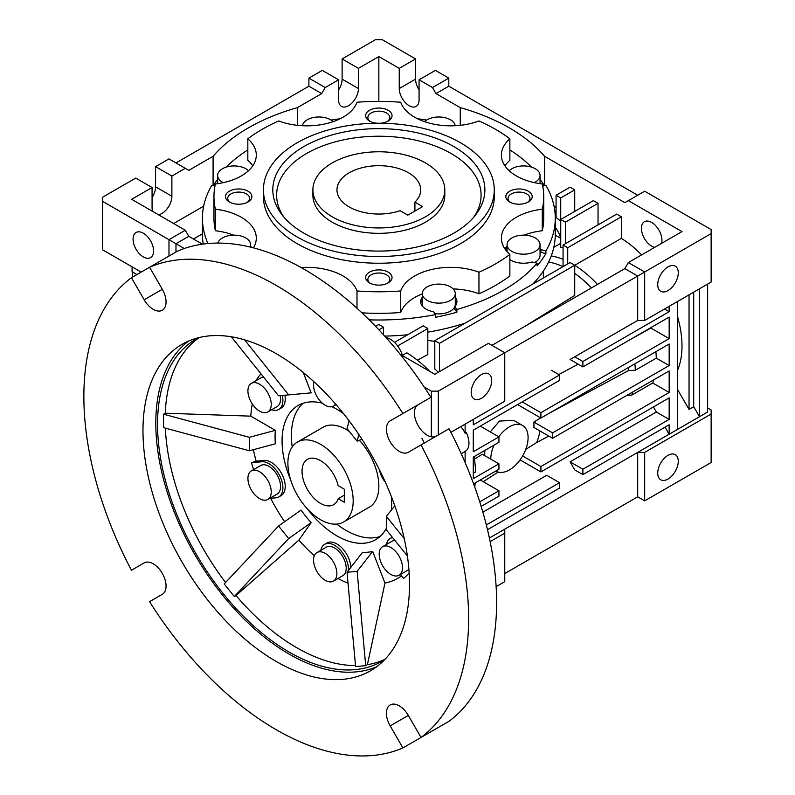 <?xml version="1.0" encoding="UTF-8"?>
<svg xmlns="http://www.w3.org/2000/svg" width="795" height="795" viewBox="0 0 795 795"><rect width="100%" height="100%" fill="white"/><g stroke="black" fill="none" stroke-linecap="round" stroke-linejoin="round"><path stroke-width="1.19" d="M444.803 189.866L444.803 195.252A65.955 38.081 180 0 1 425.484 222.173A65.955 38.081 180 0 1 353.606 230.431A65.955 38.081 180 0 1 312.892 195.252L312.892 189.866A65.955 38.081 180 0 1 353.606 154.677A65.955 38.081 180 0 1 425.484 162.935A65.955 38.081 180 0 1 444.803 189.866A65.955 38.081 180 0 1 404.089 225.045A65.955 38.081 180 0 1 332.211 216.787A65.955 38.081 180 0 1 312.892 189.866M453.826 233.154A106.043 61.225 180 0 1 282.046 214.859A106.043 61.225 180 0 1 303.859 146.568A106.043 61.225 180 0 1 438.979 139.443A106.043 61.225 180 0 1 475.639 214.859A106.043 61.225 180 0 1 453.826 233.154M473.81 217.105A102.227 59.019 0 0 0 435.074 145.952A102.227 59.019 0 0 0 306.552 153.514A102.227 59.019 0 0 0 283.885 217.105M263.423 189.866L263.423 196.594A115.424 66.641 0 0 0 334.675 258.156A115.424 66.641 0 0 0 460.464 243.717A115.424 66.641 0 0 0 494.271 196.594L494.271 189.866A115.424 66.641 180 0 1 460.464 236.98A115.424 66.641 180 0 1 334.675 251.429A115.424 66.641 180 0 1 263.423 189.866A115.424 66.641 180 0 1 297.231 142.742A115.424 66.641 180 0 1 423.019 128.293A115.424 66.641 180 0 1 494.271 189.866M478.958 293.782A164.893 95.201 0 0 0 495.444 285.455A164.893 95.201 0 0 0 509.863 275.935L509.863 254.39A164.893 95.201 180 0 1 495.444 263.91A164.893 95.201 180 0 1 478.958 272.238L478.958 293.782A51.118 29.514 0 0 0 453.14 288.923M422.304 293.892A51.118 29.514 0 0 0 414.632 297.529A51.118 29.514 0 0 0 400.7 312.495L400.7 290.95A164.893 95.201 180 0 1 356.995 290.95L356.995 308.281M478.958 272.238A51.118 29.514 0 0 0 414.632 275.994A51.118 29.514 0 0 0 400.7 290.95M252.77 165.837A51.118 29.514 0 0 0 247.831 160.332L247.831 138.797A164.893 95.201 180 0 1 278.727 120.949A51.118 29.514 0 0 0 356.995 102.237A164.893 95.201 180 0 1 400.7 102.237A51.118 29.514 0 0 0 478.958 120.949A164.893 95.201 180 0 1 509.863 138.797A51.118 29.514 0 0 0 501.397 155.065A51.118 29.514 0 0 0 542.279 183.973A164.893 95.201 180 0 1 543.73 196.594A164.893 95.201 180 0 1 542.279 209.214L542.279 230.749A51.118 29.514 0 0 0 524.054 235.151M542.279 209.214A51.118 29.514 0 0 0 516.362 217.254A51.118 29.514 0 0 0 501.397 238.122A51.118 29.514 0 0 0 509.863 254.39M380.507 123.235A13.187 7.612 0 0 0 388.169 121.059A13.187 7.612 0 0 0 388.169 110.286A13.187 7.612 0 0 0 369.516 110.286A13.187 7.612 0 0 0 369.516 121.059A13.187 7.612 0 0 0 377.178 123.235M387.314 121.516A10.961 6.33 0 0 0 389.808 117.501A10.961 6.33 0 0 0 383.041 111.648A10.961 6.33 0 0 0 371.096 113.019A10.961 6.33 0 0 0 367.886 117.501A10.961 6.33 0 0 0 370.381 121.516M229.358 191.207A13.187 7.612 0 0 0 229.358 201.98A13.187 7.612 0 0 0 248.02 201.98L248.02 201.98A13.187 7.612 0 0 0 248.02 191.207A13.187 7.612 0 0 0 229.358 191.207M247.156 202.437A10.961 6.33 0 0 0 249.65 198.412A10.961 6.33 0 0 0 242.882 192.569A10.961 6.33 0 0 0 230.938 193.94A10.961 6.33 0 0 0 227.728 198.412A10.961 6.33 0 0 0 230.222 202.437M369.516 272.128A13.187 7.612 0 0 0 369.516 282.901A13.187 7.612 0 0 0 388.169 282.901L388.169 282.901A13.187 7.612 0 0 0 388.169 272.128A13.187 7.612 0 0 0 369.516 272.128M387.314 283.358A10.961 6.33 0 0 0 389.808 279.333A10.961 6.33 0 0 0 383.041 273.49A10.961 6.33 0 0 0 371.096 274.861A10.961 6.33 0 0 0 367.886 279.333A10.961 6.33 0 0 0 370.381 283.358M509.675 191.207A13.187 7.612 0 0 0 509.675 201.98A13.187 7.612 0 0 0 528.327 201.98L528.327 201.98A13.187 7.612 0 0 0 528.327 191.207A13.187 7.612 0 0 0 509.675 191.207M527.463 202.437A10.961 6.33 0 0 0 529.957 198.412A10.961 6.33 0 0 0 523.199 192.569A10.961 6.33 0 0 0 511.255 193.94A10.961 6.33 0 0 0 508.045 198.412A10.961 6.33 0 0 0 510.539 202.437M542.737 186.149L545.917 185.394A176.43 101.859 180 0 1 555.278 218.138A176.43 101.859 180 0 1 545.917 250.872L540.908 249.68L540.908 252.373A18.136 10.474 0 0 0 540.053 251.071M540.908 249.68A18.136 10.474 0 0 0 540.053 248.378M331.068 120.075A176.43 101.859 180 0 1 340.141 118.753M417.554 118.753A176.43 101.859 180 0 1 426.617 120.075M509.863 149.917A176.43 101.859 180 0 1 531.557 167.119M540.053 179.441A176.43 101.859 180 0 1 544.476 185.742M545.917 250.872L545.917 253.565A176.43 101.859 180 0 1 537.082 265.878L537.082 263.185A176.43 101.859 180 0 1 503.603 290.165A176.43 101.859 180 0 1 456.877 309.493L456.877 312.187A176.43 101.859 180 0 1 435.551 317.284L435.551 314.591A176.43 101.859 180 0 1 369.188 319.848M532.73 284.113A176.43 101.859 0 0 0 541.842 273.271A176.43 101.859 0 0 0 555.278 234.286L555.278 218.138M434.865 313.628A16.486 9.52 0 0 0 450.447 311.113A16.486 9.52 0 0 0 454.81 306.641L454.81 309.295L456.877 312.187M456.777 303.034A18.136 10.474 0 0 0 455.277 300.023M456.877 309.493L454.81 306.602A18.136 10.474 0 0 0 456.926 301.693A18.136 10.474 0 0 0 455.277 297.33M667.999 479.047A14.509 8.377 -60 0 1 660.744 479.773A14.509 8.377 -60 0 1 658.518 468.146A14.509 8.377 -60 0 1 667.999 455.356A14.509 8.377 -60 0 1 675.253 454.641A14.509 8.377 -60 0 1 677.479 466.267A14.509 8.377 -60 0 1 667.999 479.047M511.91 237.934A16.486 9.52 180 0 1 529.877 235.877A16.486 9.52 180 0 1 540.053 244.671A16.486 9.52 180 0 1 535.224 251.399A16.486 9.52 180 0 1 517.257 253.466A16.486 9.52 180 0 1 507.081 244.671A16.486 9.52 180 0 1 511.91 237.934M534.488 262.569A16.486 9.52 0 0 0 535.224 262.171A16.486 9.52 0 0 0 540.053 255.434L540.053 244.671M509.217 170.756A16.486 9.52 180 0 1 511.91 168.719A16.486 9.52 180 0 1 529.877 166.652A16.486 9.52 180 0 1 540.053 175.447A16.486 9.52 180 0 1 535.224 182.184A16.486 9.52 180 0 1 534.349 182.651M424.58 121.675A16.486 9.52 180 0 1 427.134 119.777A16.486 9.52 180 0 1 444.475 117.571A16.486 9.52 180 0 1 455.227 125.729M302.468 125.729A16.486 9.52 180 0 1 307.238 119.777A16.486 9.52 180 0 1 333.105 121.675M223.335 182.651A16.486 9.52 180 0 1 217.631 175.447A16.486 9.52 180 0 1 222.461 168.719A16.486 9.52 180 0 1 248.467 170.756M217.87 243.071A16.486 9.52 180 0 1 222.461 237.934A16.486 9.52 180 0 1 240.438 235.877A16.486 9.52 180 0 1 250.614 244.671A16.486 9.52 180 0 1 250.097 247.016M427.134 286.876A16.486 9.52 180 0 1 445.101 284.819A16.486 9.52 180 0 1 455.277 293.613A16.486 9.52 180 0 1 450.447 300.341A16.486 9.52 180 0 1 432.48 302.408A16.486 9.52 180 0 1 422.304 293.613A16.486 9.52 180 0 1 427.134 286.876M454.839 306.572A16.486 9.52 0 0 0 455.277 304.386L455.277 293.613M654.692 247.354A14.509 8.377 60 0 1 641.416 228.364A14.509 8.377 60 0 1 644.417 221.726A14.509 8.377 60 0 1 655.607 225.611A14.509 8.377 60 0 1 661.937 240.219A14.509 8.377 60 0 1 661.48 243.439M465.125 462.561L465.125 451.341L466.287 450.666A18.136 10.474 -120 0 0 468.961 443.163A18.136 10.474 -120 0 0 466.287 432.579L465.125 433.245A18.136 10.474 -120 0 0 460.802 426.617M677.33 370.798A89.04 51.407 -120 0 0 681.991 346.034A89.04 51.407 -120 0 0 677.33 315.883M667.999 266.872A14.509 8.377 120 0 0 658.518 279.661A14.509 8.377 120 0 0 660.744 291.288A14.509 8.377 120 0 0 667.999 290.563A14.509 8.377 120 0 0 677.479 277.783A14.509 8.377 120 0 0 675.253 266.156A14.509 8.377 120 0 0 667.999 266.872M481.452 398.275A14.509 8.377 -60 0 1 474.198 398.991A14.509 8.377 -60 0 1 471.972 387.364A14.509 8.377 -60 0 1 481.452 374.574A14.509 8.377 -60 0 1 488.706 373.859A14.509 8.377 -60 0 1 490.922 385.486A14.509 8.377 -60 0 1 481.452 398.275M460.265 125.332L460.265 107.623L435.978 93.601L448.797 86.198L448.797 78.119L435.392 70.377L419.074 79.798L419.074 100.001A14.012 8.089 60 0 1 416.163 106.411A14.012 8.089 60 0 1 405.371 102.654A14.012 8.089 60 0 1 399.249 88.553L399.249 68.36L378.847 56.574L358.446 68.36L358.446 88.553A14.012 8.089 -60 0 1 348.528 105.715A14.012 8.089 -60 0 1 341.522 106.411A14.012 8.089 -60 0 1 338.62 100.001L338.62 79.798L325.215 87.539L308.887 78.119L308.887 86.198L175.973 162.935M338.62 89.875A14.012 8.089 120 0 0 342.118 79.132L358.446 88.553M213.09 185.712L213.09 156.317A184.679 106.619 180 0 1 248.259 127.935A184.679 106.619 180 0 1 297.419 107.623L297.419 125.332M171.889 176.063L155.562 166.642L168.977 158.901L185.295 168.321L171.889 176.063L171.889 196.256A14.012 8.089 -60 0 1 161.981 213.428A14.012 8.089 -60 0 1 158.394 214.72M152.074 197.577A14.012 8.089 120 0 0 155.562 186.835L171.889 196.256M133.063 239.136A14.509 8.377 60 0 1 136.064 232.498A14.509 8.377 60 0 1 147.254 236.383A14.509 8.377 60 0 1 153.584 250.982A14.509 8.377 60 0 1 150.583 257.63A14.509 8.377 60 0 1 139.393 253.744A14.509 8.377 60 0 1 133.063 239.136M386.072 337.656A18.136 10.474 60 0 1 402.449 355.623M490.267 431.904L499.479 421.072L513.709 420.366L522.623 425.504A26.384 15.234 -60 0 1 526.668 446.651A26.384 15.234 -60 0 1 509.426 469.895A26.384 15.234 -60 0 1 496.239 471.206A26.384 15.234 -60 0 1 495.881 470.988L496.239 471.206M498.783 436.823A26.384 15.234 -60 0 1 509.426 426.816A26.384 15.234 -60 0 1 522.623 425.504M380 536.526A77.503 44.749 60 0 1 336.772 524.094M292.212 446.929A77.503 44.749 60 0 1 291.397 435.561A77.503 44.749 60 0 1 303.064 403.264M297.459 442.03A46.17 26.652 60 0 1 320.544 444.316A46.17 26.652 60 0 1 350.704 485A46.17 26.652 60 0 1 343.629 521.997A46.17 26.652 60 0 1 320.544 519.711A46.17 26.652 60 0 1 290.384 479.027A46.17 26.652 60 0 1 297.459 442.03L323.118 427.223A46.17 26.652 60 0 1 349.701 431.745M359.34 440.291A46.17 26.652 60 0 1 378.847 486.053A46.17 26.652 60 0 1 369.287 507.19L343.629 521.997M132.089 266.842L132.089 271.592L136.909 274.583M132.725 271.989L132.576 277.087M490.773 459.122A26.384 15.234 -60 0 1 494.003 445.14M175.973 252.025L175.973 243.717L184.271 248.507M168.977 256.07L168.977 239.673L102.515 201.304L102.515 197.269L135.746 178.08L152.074 187.511L131.662 199.287L185.295 230.252L168.977 239.673L175.973 243.717L188.793 236.314L202.407 244.174M141.192 272.109L102.515 249.769L102.515 201.304M155.562 166.642L155.562 186.835M358.446 68.36L342.118 58.939L342.118 79.132M342.118 58.939L375.349 39.75L382.345 39.75L415.576 58.939L415.576 79.132A14.012 8.089 -120 0 0 419.074 89.875M308.887 78.119L322.293 70.377L338.62 79.798M627.066 395.244L631.757 395.115A89.04 51.407 -120 0 0 632.81 391.925M631.757 395.115L652.735 383.001A89.04 51.407 -120 0 0 653.798 379.811M549.017 413.38L628.517 370.55L635.314 370.241A89.04 51.407 -120 0 0 634.877 363.812M635.314 370.241L656.292 358.128A89.04 51.407 -120 0 0 655.865 351.688M628.517 370.55A84.618 48.853 -120 0 0 628.368 367.568M400.203 354.322L434.805 374.306L488.448 343.341L504.765 352.761L504.765 401.236L450.884 432.341M491.946 345.358L624.86 268.621L637.689 276.024L438.303 391.14L438.303 434.964M438.303 391.14L431.317 391.14L431.317 436.813M474.068 456.658A100.587 58.075 60 0 1 475.579 471.892L473.283 473.214M475.231 482.903A100.587 58.075 60 0 1 474.734 487.007M431.317 391.14L424.172 387.016M484.592 455.555L484.9 450.397M525.743 449.384L536.665 442.537A80.464 46.458 -120 0 0 539.904 430.95M536.665 442.537L548.759 436.058M540.63 417.902L533.902 422.095L552.575 432.868L669.161 365.561L656.292 358.128M383.508 334.814L383.508 327.182L378.917 329.836M383.508 327.182L378.847 324.489L375.608 326.367M185.295 230.252L188.793 236.314M397.659 345.944L427.819 328.534L423.149 325.841L394.519 342.367M570.065 262.559L434.805 340.648L439.476 343.341L574.725 265.252L570.065 262.559M429.827 371.424A100.587 58.075 60 0 0 406.831 352.811L402.379 355.375M565.394 243.717L565.394 222.173L560.733 219.48L560.733 247.334A89.04 51.407 -120 0 1 563.069 247.543M152.739 211.45A14.012 8.089 -60 0 1 152.074 207.704L152.074 187.511M213.09 156.317L188.793 170.339L185.295 168.321M325.215 87.539L321.717 93.601L308.887 86.198M321.717 93.601L297.419 107.623M448.797 78.119L432.48 87.539L419.074 79.798M435.978 93.601L432.48 87.539M415.576 58.939L399.249 68.36M641.644 254.897A89.04 51.407 -120 0 0 621.362 238.381L574.725 265.301A89.04 51.407 -120 0 1 597.492 284.421M621.362 238.381L621.362 216.787L567.729 247.752L567.729 263.91M621.362 216.787L616.701 214.094L563.069 245.059L567.729 247.752M563.069 266.603L563.069 245.059M598.039 224.866L598.039 203.321L565.394 222.173M598.039 203.321L593.378 200.638L560.733 219.48L560.733 197.945L574.725 189.866L570.065 187.173L556.073 195.252L560.733 197.945M544.605 185.712L544.605 156.317A184.679 106.619 0 0 0 460.265 107.623M544.605 156.317L624.86 202.655L644.675 191.207L711.137 229.576L711.137 233.621L644.675 271.989L628.358 262.559L681.991 231.593L628.358 200.638M448.797 86.198L637.689 195.252M629.133 340.2L650.876 328.077A89.04 51.407 -120 0 0 650.767 327.709M570.065 359.499L637.689 320.455L637.689 276.024L644.675 271.989L644.675 320.455L637.689 320.455L570.065 359.499L582.884 366.902L582.884 361.516L574.725 356.806M558.786 374.534L578.164 364.18M653.42 406.96L656.342 412.009L669.161 419.412L669.161 397.868L540.908 471.912L520.079 459.888M540.908 471.912L540.908 466.526L522.623 455.972M540.908 466.526L669.161 392.482L652.735 383.001M669.161 392.482L669.161 370.947L552.575 438.254L533.902 427.481A80.842 46.676 -120 0 0 533.902 422.095M552.575 438.254L552.575 432.868M669.161 365.561L669.161 344.016L540.908 418.061L518.777 405.281A81.468 47.034 -120 0 0 518.439 404.108M540.908 418.061L540.908 412.675L522.255 401.902M540.908 412.675L669.161 338.63L650.876 328.077M669.161 338.63L669.161 317.086L582.884 366.902M582.884 361.516L669.161 311.7L664.501 309.007M669.161 311.7L669.161 306.323M689.046 294.836L689.046 409.415L693.707 406.722L693.707 292.143M677.33 389.123L689.046 409.415M677.33 301.603L677.33 429.509L699.481 416.719L699.481 288.814M693.707 406.722L699.481 416.719L707.639 412.009L707.639 284.103M465.125 433.245L465.125 424.123M473.283 419.412L473.283 424.798L559.571 374.982L551.402 370.271M559.571 374.982L559.571 380.368L473.283 430.175L473.283 451.719L498.942 436.912L480.279 426.14M498.942 436.912L498.942 442.298L473.283 457.105L473.283 478.65L498.942 463.833L482.307 454.233L474.456 459.132M498.942 463.833L498.942 469.219L473.591 483.857M479.753 501.844L498.942 490.763L480.279 479.991M498.942 490.763L498.942 496.15L481.164 506.405M461.249 453.756L464.041 452.146A18.136 10.474 -120 0 0 465.125 451.341M656.342 412.009L570.065 461.816L582.884 469.219L669.161 419.412M570.065 461.816L574.725 469.895L582.884 474.605L582.884 469.219M665.087 427.154L669.161 434.219L669.161 424.798L582.884 474.605M482.873 512.159L546.741 475.281L559.571 482.684L559.571 488.07L487.494 529.679M486.331 524.968L559.571 482.684M483.221 481.691L498.227 472.041M439.476 371.613L439.476 343.341M434.805 340.648L434.805 368.969A83.972 48.485 -120 0 1 438.313 372.279M427.819 328.534L427.819 354.57L417.315 360.165M574.725 265.252L574.725 295.432L524.889 326.338M591.44 287.919A84.618 48.853 -120 0 0 574.725 273.44M560.733 243.33L553.827 247.315M563.069 259.329A89.04 51.407 -120 0 0 551.253 255.93M562.999 266.643A84.618 48.853 -120 0 0 548.61 262.042M555.278 227.36A18.136 10.474 60 0 1 560.704 238.311L555.268 235.181M574.725 211.4L574.725 189.866M556.073 195.252L556.073 217.572A18.136 10.474 -120 0 1 560.733 221.507M173.638 223.524L203.629 206.203M378.847 56.574L378.847 101.392M554.065 206.203L556.073 207.366M624.86 268.621L628.358 262.559M711.137 233.621L711.137 282.086L644.675 320.455M489.382 538.016L677.33 429.509M202.417 233.839L193.463 239.007M427.819 340.449L434.805 341.333M707.639 407.964L711.137 409.982L711.137 414.026L644.675 452.395L637.689 452.395L637.689 496.825L504.765 573.563M504.765 529.132L504.765 533.177L490.127 541.624M644.675 452.395L644.675 500.86L637.689 496.825M496.13 586.631L504.765 581.642L504.765 533.177M422.304 293.613L422.304 304.386A16.486 9.52 0 0 0 422.741 306.572M644.675 500.86L711.137 462.491L711.137 414.026M207.982 243.528A176.43 101.859 180 0 1 202.417 218.138L202.417 234.286A176.43 101.859 0 0 0 203.222 244.055M384.671 336.096A176.43 101.859 0 0 0 407.656 334.784M427.819 332.151A176.43 101.859 0 0 0 446.363 328.395A176.43 101.859 0 0 0 465.145 323.138M422.304 300.023A18.136 10.474 0 0 0 420.803 303.034M213.209 185.742A176.43 101.859 180 0 1 217.631 179.441M545.917 253.565L540.908 252.373M422.304 297.33A18.136 10.474 0 0 0 420.654 301.693A18.136 10.474 0 0 0 433.484 311.7L435.551 314.591M202.417 218.138A176.43 101.859 180 0 1 211.778 185.394L214.948 186.149M226.138 167.119A176.43 101.859 180 0 1 247.831 149.917M507.081 248.378A18.136 10.474 0 0 0 505.938 250.286M509.863 259.607A18.136 10.474 0 0 0 532.074 261.992L537.082 263.185M507.081 246.142A51.118 29.514 0 0 0 504.924 248.895M361.924 312.833A164.893 95.201 0 0 0 400.7 312.495M251.667 247.404A51.118 29.514 0 0 0 250.614 246.142M233.641 235.151A51.118 29.514 0 0 0 215.405 230.749L215.405 209.214A164.893 95.201 180 0 1 213.954 196.594A164.893 95.201 180 0 1 215.405 183.973A51.118 29.514 0 0 0 256.298 155.065A51.118 29.514 0 0 0 247.831 138.797M213.954 196.594L213.954 218.138A164.893 95.201 0 0 0 215.405 230.749M509.863 138.797L509.863 160.332A51.118 29.514 0 0 0 504.924 165.837M542.279 230.749A164.893 95.201 0 0 0 543.73 218.138L543.73 196.594M356.995 290.95A51.118 29.514 0 0 0 301.136 267.537M253.436 247.851A51.118 29.514 0 0 0 256.298 238.122A51.118 29.514 0 0 0 215.405 209.214M414.92 202.139A41.887 24.178 0 0 0 420.724 189.866A41.887 24.178 0 0 0 408.461 172.763A41.887 24.178 0 0 0 362.818 167.526A41.887 24.178 0 0 0 336.961 189.866A41.887 24.178 0 0 0 349.234 206.958A41.887 24.178 0 0 0 400.114 210.695L407.815 215.137L422.622 206.591L414.92 202.139L414.92 211.043M320.544 460.643A26.175 15.115 -120 0 0 307.456 459.341A26.175 15.115 -120 0 0 303.452 480.319A26.175 15.115 -120 0 0 320.544 503.384A26.175 15.115 -120 0 0 333.632 504.686A26.175 15.115 -120 0 0 338.173 498.703L344.315 502.251L344.315 489.213L338.173 485.675A26.175 15.115 -120 0 0 320.544 460.643M338.173 498.703L344.315 495.166M188.644 341.045A188.465 108.816 -120 0 0 167.755 493.844A188.465 108.816 -120 0 0 289.072 654.076A188.465 108.816 -120 0 0 376.671 666.727M276.243 353.705A188.465 108.816 -120 0 0 182.005 344.374A188.465 108.816 -120 0 0 153.117 495.394A188.465 108.816 -120 0 0 276.243 661.48A188.465 108.816 -120 0 0 370.48 670.811A188.465 108.816 -120 0 0 399.368 519.791A188.465 108.816 -120 0 0 276.243 353.705M131.443 277.733L149.579 267.259A272.069 157.082 60 0 1 276.243 285.445A272.069 157.082 60 0 1 402.906 413.519L390.176 420.863A18.136 10.474 -120 0 0 387.404 435.402A18.136 10.474 -120 0 0 399.249 451.381A18.136 10.474 -120 0 0 408.322 452.276L421.042 444.932A272.069 157.082 60 0 1 421.042 737.452L408.322 715.411A18.136 10.474 -120 0 0 390.176 704.936A18.136 10.474 -120 0 0 390.176 725.885L402.906 747.926A272.069 157.082 60 0 1 149.579 601.666L162.299 594.322A18.136 10.474 -120 0 0 162.299 573.374A18.136 10.474 -120 0 0 144.163 562.9L131.443 570.254A272.069 157.082 60 0 1 131.443 277.733L144.163 299.775A18.136 10.474 -120 0 0 153.236 309.344A18.136 10.474 -120 0 0 162.299 310.249A18.136 10.474 -120 0 0 162.299 289.3L149.579 267.259L177.563 251.111A272.069 157.082 -120 0 1 304.227 269.296A272.069 157.082 -120 0 1 430.89 397.361L402.906 413.519M418.16 404.705L390.176 420.863L418.16 404.705A18.136 10.474 -120 0 0 415.387 419.243A18.136 10.474 -120 0 0 427.233 435.223A18.136 10.474 -120 0 0 436.256 436.147M199.237 337.537A186 107.385 -120 0 0 165.28 413.211L163.561 414.205L163.561 427.66L249.382 450.765L275.348 443.799A87.39 50.453 -120 0 1 275.348 430.343L250.793 416.153L165.28 413.211M165.34 428.147A186 107.385 -120 0 0 225.571 582.516M234.306 596.528L288.665 538.553L278.568 525.992L224.21 583.967L234.306 596.528L236.026 595.544A186 107.385 -120 0 0 296.664 647.667A186 107.385 -120 0 0 355.514 665.584M384.641 659.691A186 107.385 60 0 1 382.067 661.261A186 107.385 60 0 1 289.072 652.049A186 107.385 60 0 1 167.556 488.15A186 107.385 60 0 1 196.067 339.107A186 107.385 60 0 1 198.72 337.666M337.974 578.502A125.729 72.593 -120 0 0 348.031 583.192M424.262 443.073A125.312 72.355 -120 0 0 421.936 438.284M316.966 552.555L326.298 547.169A16.486 9.52 60 0 1 334.536 547.984A16.486 9.52 60 0 1 345.308 562.512A16.486 9.52 60 0 1 342.784 575.729L333.453 581.115A16.486 9.52 60 0 1 325.215 580.29A16.486 9.52 60 0 1 314.442 565.762A16.486 9.52 60 0 1 316.966 552.555A16.486 9.52 60 0 1 325.215 553.37A16.486 9.52 60 0 1 335.987 567.898A16.486 9.52 60 0 1 333.453 581.115M386.4 528.258A77.503 44.749 60 0 1 375.618 539.706A77.503 44.749 60 0 1 336.871 535.87A77.503 44.749 60 0 1 307.427 508.949M290.652 479.902A77.503 44.749 60 0 1 298.125 405.47A77.503 44.749 60 0 1 322.323 403.184M331.893 406.702A77.503 44.749 60 0 1 336.871 409.316A77.503 44.749 60 0 1 343.549 413.639M251.329 470.898L260.661 465.522A16.486 9.52 60 0 1 268.909 466.337A16.486 9.52 60 0 1 279.681 480.866A16.486 9.52 60 0 1 277.147 494.073L267.826 499.459A16.486 9.52 60 0 1 259.577 498.644A16.486 9.52 60 0 1 248.805 484.115A16.486 9.52 60 0 1 251.329 470.898A16.486 9.52 60 0 1 259.577 471.723A16.486 9.52 60 0 1 270.35 486.252A16.486 9.52 60 0 1 267.826 499.459M280.238 395.632A16.486 9.52 60 0 1 277.147 406.563L267.826 411.949A16.486 9.52 60 0 1 259.577 411.134A16.486 9.52 60 0 1 248.805 396.606A16.486 9.52 60 0 1 251.329 383.389A16.486 9.52 60 0 1 259.577 384.204A16.486 9.52 60 0 1 270.35 398.742A16.486 9.52 60 0 1 267.826 411.949M335.54 404.019A16.486 9.52 60 0 1 333.453 406.086A16.486 9.52 60 0 1 325.215 405.271A16.486 9.52 60 0 1 313.965 381.779M408.908 569.548A16.486 9.52 60 0 1 408.421 569.866L399.09 575.252A16.486 9.52 60 0 1 390.842 574.427A16.486 9.52 60 0 1 380.07 559.899A16.486 9.52 60 0 1 382.604 546.692A16.486 9.52 60 0 1 390.842 547.507A16.486 9.52 60 0 1 401.614 562.035A16.486 9.52 60 0 1 399.09 575.252M430.89 731.768L402.906 747.926M421.042 737.452L449.026 721.294A272.069 157.082 -120 0 0 449.026 428.783L421.042 444.932M365.7 665.654L357.134 571.347L347.037 572.251L355.594 666.558L365.7 665.654L367.409 664.67A186 107.385 -120 0 0 385.009 659.303M236.026 595.544L298.88 540.103A122.023 70.447 -120 0 0 314.323 555.735M253.416 449.692A122.023 70.447 -120 0 0 256.139 461.14L251.508 462.7A125.729 72.593 -120 0 0 253.575 469.607M270.688 498.296A122.023 70.447 -120 0 0 284.62 521.709M163.561 414.205L249.382 437.31L249.382 450.765M260.979 373.819A125.729 72.593 -120 0 0 255.791 380.815M252.303 403.999A122.023 70.447 -120 0 0 250.793 416.153M244.572 339.833L288.665 394.886L278.568 395.781L231.295 336.772M358.913 434.617L357.134 441.146L347.037 428.584L349.134 420.853M407.378 555.904L386.32 529.828L386.32 516.362L404.208 538.513M400.382 574.497L403.582 578.472A125.729 72.593 -120 0 0 409.137 572.847M367.409 664.67L384.959 583.073A122.023 70.447 -120 0 0 401.505 575.898M348.528 570.343L348.528 569.528A19.786 11.428 -120 0 0 339.892 549.613A19.786 11.428 -120 0 0 324.648 544.307A19.786 11.428 -120 0 0 320.822 550.319M303.263 372.507L311.163 392.859L288.665 394.886M284.878 395.214A19.786 11.428 60 0 1 281.132 408.073L278.797 409.425A19.786 11.428 -120 0 0 282.324 395.443M256.139 461.14L264.238 460.424A19.786 11.428 60 0 1 282.334 475.022A19.786 11.428 60 0 1 281.132 495.583L278.797 496.935A19.786 11.428 -120 0 0 280.009 476.374A19.786 11.428 -120 0 0 261.913 461.766L251.508 462.7M278.568 525.992L301.066 510.072A87.39 50.453 -120 0 0 311.163 522.633L298.88 540.103M324.648 544.307L326.974 542.965A19.786 11.428 60 0 1 341.91 547.934A19.786 11.428 60 0 1 350.843 567.372M347.037 572.251L362.58 552.316A87.39 50.453 -120 0 0 372.676 551.412L384.959 583.073M391.259 496.279A77.503 44.749 60 0 1 391.428 510.022M288.665 538.553L311.163 522.633M269.694 498.385L275.905 497.829A19.786 11.428 -120 0 0 278.797 496.935M249.382 437.31L275.348 430.343M251.329 383.389L260.661 378.003A16.486 9.52 60 0 1 263.711 377.237M271.681 409.723A19.786 11.428 -120 0 0 278.797 409.425M288.605 394.877L278.568 395.781M361.973 439.267L357.134 441.146M394.817 505.819L386.32 516.362M382.604 546.692L391.925 541.306A16.486 9.52 60 0 1 394.966 540.53M392.621 537.619A19.786 11.428 -120 0 0 390.275 538.444A19.786 11.428 -120 0 0 386.459 544.456M357.134 571.347L372.676 551.412M385.287 482.088A16.486 9.52 60 0 1 379.473 469.875M415.576 79.132L399.249 88.553M144.163 299.775L162.299 289.3M390.176 725.885L408.322 715.411M348.528 569.528L349.691 568.852M264.238 460.424L261.913 461.766M540.053 175.447L540.053 183.685M250.614 244.671L250.614 247.146M556.073 210.854L554.9 211.53M217.631 175.447L217.631 183.685M458.576 325.155L458.576 326.924M543.353 271.105L543.353 277.982M507.081 244.671L507.081 251.647M336.047 404.595L333.453 406.086M392.323 537.261L390.275 538.444"/></g></svg>
